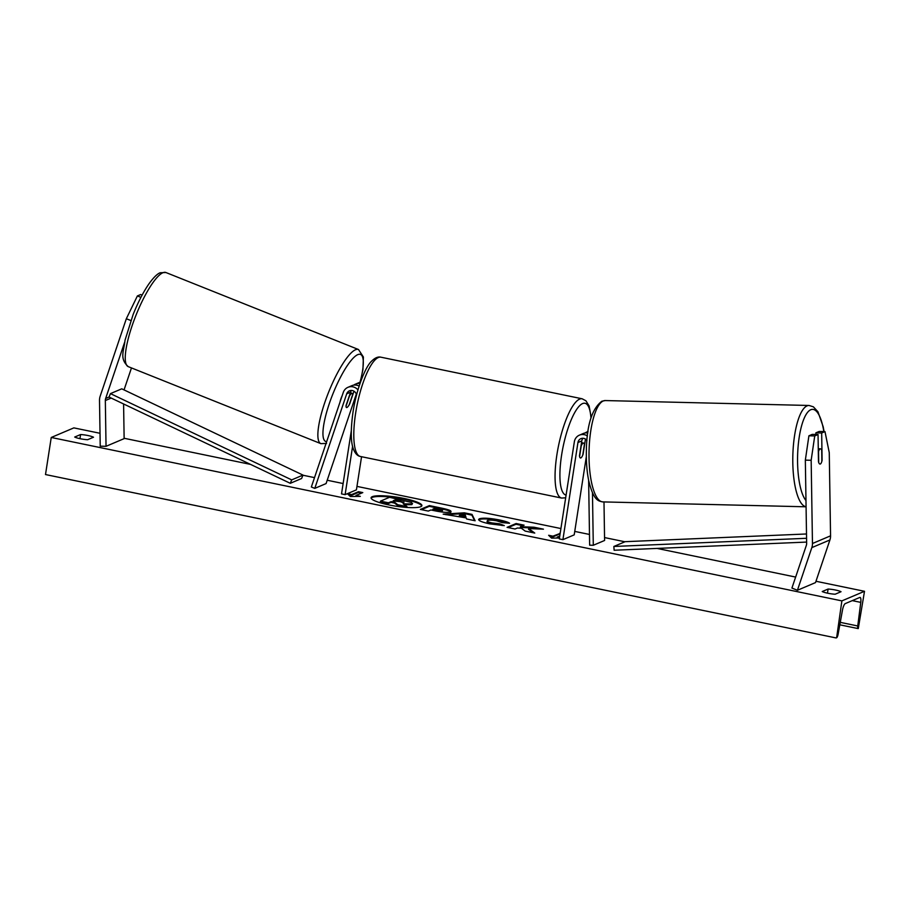 <?xml version="1.0" encoding="UTF-8"?>
<svg xmlns="http://www.w3.org/2000/svg" width="910" height="910" viewBox="0 0 910 910"><rect width="100%" height="100%" fill="white"/><g stroke="black" fill="none" stroke-linecap="round" stroke-linejoin="round"><path stroke-width="1.36" d="M351.556 390.447A5.335 5.051 -113 0 0 350.555 392.176L346.084 405.428A7.621 1.786 111.8 0 0 346.494 407.521A7.621 1.786 111.8 0 0 346.938 407.487A7.621 1.786 111.8 0 0 349.702 403.892L353.99 391.209M359.132 386.079A9.145 8.656 -113 0 0 351.806 385.681L347.961 387.319A9.145 8.656 -113 0 0 343.275 392.438L311.345 486.998L314.78 488.374L326.087 483.574L356.31 394.098M357.96 389.867A9.145 8.656 -113 0 0 347.961 387.319M356.538 394.986A5.335 5.051 -113 0 0 346.71 393.814L314.78 488.374M360.474 382.12A9.145 8.656 -113 0 0 359.268 382.518L355.423 384.156A9.145 8.656 67 0 1 359.95 383.599M351.283 430.885L341.523 493.902L345.117 494.642L356.424 489.853L361.554 456.706M345.117 494.642L352.591 446.355M353.706 385.135A9.145 8.656 67 0 1 355.423 384.156M130.847 320.536L126.331 318.739L100.145 396.282A12.194 11.546 -113 0 0 99.656 398.307A12.194 11.546 -113 0 0 99.508 400.4L100.225 446.162L106.038 446.31L124.135 438.631L123.589 403.972M124.534 342.558L105.651 398.478A6.097 5.767 -113 0 0 105.332 400.548L106.038 446.31M126.331 318.739L137.387 295.943L140.709 294.533L142.108 295.102M137.387 295.943L140.913 297.354M131.472 367.924L124.044 389.912M821.866 460.21L822.094 460.21A7.621 2.252 -88.6 0 1 820.331 463.998A7.621 2.252 -88.6 0 1 820.024 464.066A7.621 2.252 -88.6 0 1 818.477 461.745L818.044 434.536L814.734 435.935L808.91 435.799L812.232 434.388L818.044 434.536M808.91 435.799L805.339 460.141L811.163 460.278L812.459 543.509A12.194 11.546 67 0 1 812.323 545.602A12.194 11.546 67 0 1 811.822 547.627L797.422 590.271L815.519 582.593L829.92 539.96A12.194 11.546 67 0 0 830.409 537.935A12.194 11.546 67 0 0 830.557 535.831L829.26 452.611L824.983 431.59L821.673 433.001L822.094 460.21M805.339 460.141L806.647 543.361A6.097 5.767 67 0 1 806.317 545.431L791.928 588.065L797.422 590.271M824.983 431.59L819.171 431.454L815.849 432.853L815.872 434.479M815.849 432.853L821.673 433.001M811.163 460.278L814.734 435.935M586.961 440.44A5.335 5.051 67 0 0 577.941 442.533L562.903 539.653L559.309 538.913L574.346 441.794A9.145 8.656 67 0 1 587.428 435.958M579.408 435.151L583.242 433.524A9.145 8.656 67 0 1 587.826 432.978M585.46 439.064A5.335 5.051 -113 0 0 585.403 439.371L583.105 454.192A7.621 2.059 -78.3 0 1 580.443 457.98A7.621 2.059 -78.3 0 1 579.488 455.728L581.786 440.906A5.335 5.051 67 0 1 583.003 438.279M588.634 480.309L589.646 545.181L593.286 545.272L604.593 540.472L603.99 501.933M592.467 492.799L593.286 545.272M562.903 539.653L574.21 534.864L586.336 456.558M588.031 431.59A9.145 8.656 -113 0 0 585.153 432.978M581.024 445.843L581.228 445.889A7.621 2.059 101.7 0 1 583.526 443.045A7.621 2.059 101.7 0 1 584.391 444.546L582.753 455.137A7.621 2.059 101.7 0 1 580.443 457.98L580.443 457.98A7.621 2.059 101.7 0 1 579.59 456.479L581.228 445.889M342.217 395.577A7.621 1.786 111.8 0 0 340.033 402.049M349.44 396.077L346.039 406.144A7.621 1.786 111.8 0 0 346.494 407.521A7.621 1.786 111.8 0 0 346.938 407.487A7.621 1.786 111.8 0 0 349.201 404.802L352.602 394.735A7.621 1.786 111.8 0 0 352.147 393.359A7.621 1.786 111.8 0 0 351.704 393.393A7.621 1.786 111.8 0 0 349.44 396.077L349.269 396.009M404.108 498.464A25.707 4.539 8.8 0 0 371.075 497.759A25.707 4.539 8.8 0 0 388.854 504.925A25.707 4.539 8.8 0 0 421.887 505.63A25.707 4.539 8.8 0 0 404.108 498.464M421.739 505.983A25.707 4.539 8.8 0 0 403.995 499.203A25.707 4.539 8.8 0 0 371.109 498.145M835.164 594.219A9.532 1.683 -171.2 0 1 827.827 593.24A9.532 1.683 -171.2 0 1 822.219 591.545L828.1 589.043A9.532 1.683 -171.2 0 1 841.033 591.716L835.164 594.219M80.307 438.745A9.532 1.683 8.8 0 0 87.633 439.712L93.514 437.221A9.532 1.683 8.8 0 0 80.581 434.548L74.7 437.039A9.532 1.683 8.8 0 0 80.307 438.745M487.623 520.486C486.406 521.168 487.897 521.987 492.06 522.932L499.647 523.807L504.311 525.616L489.534 523.841C480.685 521.885 477.306 520.202 479.377 518.802L479.411 518.791C482.994 517.71 489.614 518.086 499.272 519.928C504.925 521.134 508.36 522.249 509.577 523.25L502.127 522.624L496.894 520.873C492.458 520.042 489.375 519.917 487.646 520.475L487.055 521.635M478.614 519.496L479.377 518.802L479.297 519.53C482.88 518.45 489.5 518.825 499.158 520.668L507.803 523.102M450.484 511.966L450.461 511.977C447.765 512.774 442.556 512.375 434.843 510.794L430.896 509.987L428.314 511.079L420.352 509.429L429.395 505.596L441.714 508.144C449.278 509.748 452.202 511.01 450.484 511.966L451.041 511.477M528.664 528.562L543.441 529.165L533.988 527.22L520.418 526.731L524.092 525.172L516.118 523.523L507.075 527.356L515.049 529.006L517.38 528.016L521.316 528.187L525.195 531.099L534.761 533.078L528.664 528.562L528.551 529.313L533.214 532.76M841.886 600.884L864.5 591.295L858.289 628.56A3.435 0.921 -78.3 0 1 858.107 628.582A3.435 0.921 -78.3 0 1 857.743 625.966L860.769 602.386A6.484 1.752 101.7 0 0 860.075 597.426A6.484 1.752 101.7 0 0 859.745 597.472L845.265 603.603A6.484 1.752 101.7 0 0 842.467 610.144L838.099 634.293A3.435 0.921 -78.3 0 1 836.62 637.751L841.886 600.884L51.244 437.471L73.858 427.882L100.02 433.285M864.5 591.295L815.974 581.262M795.636 577.065L657.077 548.423M624.908 541.78L604.547 537.571M589.487 534.454L574.745 531.406M560.913 528.551L356.959 486.395M343.127 483.54L327.213 480.241M314.507 477.625L302.95 475.225M250.569 464.407L124.124 438.267M351.692 494.574L347.381 493.686L350.327 496.519L360.314 496.359L356.003 495.461L362.794 492.594L358.472 491.696L351.692 494.574L351.578 495.313L358.358 492.435L358.472 491.696M559.457 537.992L551.585 538.117L548.639 535.285L552.95 536.172L560.173 533.385M558.137 538.003L557.148 537.799L557.261 537.059L559.764 536.001M557.261 537.059L559.525 537.526M466.159 517.892L443.17 514.15L464.384 512.819L472.017 514.4L475.134 520.759L466.637 518.996L466.159 517.892M836.142 637.956L45.5 474.542L51.244 437.471M79.944 438.665L80.581 434.548M827.463 593.172L828.1 589.043M411.877 504.629L411.991 503.89L403.255 503.856L406.963 506.62L397.75 504.709L394.69 502.354L391.186 501.626L388.445 502.786L380.46 501.137L389.525 497.292L411.548 502.468L411.991 503.89L412.56 503.401L411.843 504.64L404.472 504.766M397.75 504.709L397.636 505.459L394.576 503.093L391.072 502.365L388.331 503.537L380.346 501.876L380.46 501.137M388.331 503.537L388.445 502.786M391.072 502.365L391.186 501.626M394.576 503.093L394.69 502.354M397.636 505.459L406.85 507.359L406.963 506.62M358.358 492.435L361.577 493.106M356.879 496.416L355.89 496.212L356.003 495.461M351.578 495.313L348.393 494.653M549.651 536.252L552.836 536.911L552.95 536.172M552.836 536.911L559.616 534.034L559.73 533.294M522.875 525.684L516.004 524.262L508.178 527.584M516.004 524.262L516.118 523.523M538.834 528.983L533.874 527.959L520.304 527.47L520.418 526.731M533.874 527.959L533.988 527.22M442.408 510.362L442.283 511.101L442.408 510.362C443.09 510.01 441.953 509.532 438.995 508.906L435.253 508.133L432.864 509.145L442.408 510.362M442.283 511.101L432.75 509.896L432.864 509.145M421.444 509.657L429.281 506.335L429.395 505.596M429.281 506.335L441.6 508.883C449.165 510.487 452.088 511.761 450.37 512.705M478.705 519.883L479.411 518.791M487.51 521.225C486.293 521.908 487.783 522.727 491.946 523.671L499.533 524.547L499.647 523.807M499.533 524.547L502.104 525.536M459.413 515.265L465.818 516.596L465.192 514.855L459.413 515.265L459.3 516.015L465.704 517.335L465.818 516.596M445.9 514.707L464.271 513.57L464.384 512.819M464.271 513.57L471.903 515.14L472.017 514.4M471.903 515.14L474.599 520.645M403.812 502.297L395.338 499.874L393.154 500.796L403.995 502.127M403.687 503.037L400.445 501.694L394.257 501.023M395.224 500.614L395.338 499.874M820.331 463.998A7.621 2.252 91.4 0 0 821.878 461.165L821.707 450.37A7.621 2.252 91.4 0 0 820.399 448.823A7.621 2.252 91.4 0 0 820.092 448.88A7.621 2.252 91.4 0 0 818.545 451.713L818.716 462.507A7.621 2.252 91.4 0 0 820.024 464.066A7.621 2.252 91.4 0 0 820.331 463.998M290.29 483.312L301.597 478.512L303.007 475.088L291.7 479.888L290.29 483.312L109.041 397.044L110.451 393.62L121.758 388.82L303.007 475.088M110.451 393.62L291.7 479.888M806.624 542.076L614.136 550.243L613.852 546.466L625.159 541.678L806.499 533.977M806.567 538.288L613.852 546.466M346.71 393.814L350.555 392.176M105.651 398.478L109.041 397.044M105.332 400.548L111.179 398.068M812.459 543.509L830.557 535.831M811.822 547.627L829.92 539.96M577.941 442.533L581.786 440.906M360.417 456.479C357.562 456.024 355.264 453.635 353.489 449.324C350.714 442.408 350.555 430.021 353 412.15C356.64 388.081 365.774 366.15 371.667 361.099C375.022 357.778 378.105 356.481 380.926 357.198A50.687 13.673 101.7 0 0 355.628 413.22A50.687 13.673 101.7 0 0 360.417 456.479L561.663 498.066A50.687 13.673 -78.3 0 1 556.886 454.807A50.687 13.673 -78.3 0 1 582.184 398.796L585.926 400.798L589.111 405.951L591.182 417.428M590.954 418.168A46.876 12.638 101.7 0 0 578.066 407.475A46.876 12.638 101.7 0 0 561.606 455.068A46.876 12.638 101.7 0 0 566.1 495.097M585.551 461.597A46.876 12.638 101.7 0 0 586.37 458.458M162.89 272.738A50.687 11.91 111.8 0 0 133.941 320.559A50.687 11.91 111.8 0 0 128.253 366.639C119.255 358.506 123.862 351.385 125.023 340.238L133.122 314.541C138.047 302.245 143.325 292.008 148.967 283.806C155.701 274.513 159.091 273.159 160.217 272.75L165.893 272.511A50.687 11.91 111.8 0 0 162.89 272.738M360.03 382.234A46.876 11.011 111.8 0 0 357.755 354.65A46.876 11.011 111.8 0 0 330.319 400.707A46.876 11.011 111.8 0 0 326.644 441.68M128.253 366.639L320.877 443.648A50.687 11.91 -68.2 0 1 326.553 397.568A50.687 11.91 -68.2 0 1 355.503 349.747A50.687 11.91 -68.2 0 1 358.506 349.52L165.893 272.511M355.708 395.861A46.876 11.011 111.8 0 0 356.322 394.144M860.769 602.386L852.283 600.623M857.743 625.966L840.26 622.349M411.843 504.64L411.968 503.901M436.527 510.669L436.641 509.93M442.26 511.113L442.374 510.373M441.6 508.883L441.714 508.144M499.158 520.668L499.272 519.928M491.946 523.671L492.06 522.932M400.445 501.694L400.559 500.955M805.976 500.534A46.876 13.889 -88.6 0 1 797.774 451.417A46.876 13.889 -88.6 0 1 810.753 409.739A46.876 13.889 -88.6 0 1 823.834 431.567M824.062 431.567L823.209 426.824L817.953 411.775L813.381 406.827L809.058 405.473A50.687 15.015 91.4 0 0 807.056 405.871A50.687 15.015 91.4 0 0 792.792 458.23A50.687 15.015 91.4 0 0 806.067 506.768M603.273 400.957A50.687 15.015 -88.6 0 1 605.286 400.559L601.851 401.23C591.921 408.84 586.768 425.334 586.37 450.7C586.131 461.7 586.893 471.653 588.69 480.548C593.661 501.137 598.632 501.012 602.841 501.899A50.687 15.015 -88.6 0 1 589.009 454.238A50.687 15.015 -88.6 0 1 603.273 400.957M586.87 431.988L588.042 431.488M380.926 357.198L582.184 398.796M581.513 442.635L583.526 443.045M586.381 459.004L585.357 462.894M565.679 497.793L561.663 498.066M320.877 443.648L326.553 443.409M350.396 392.665L352.147 393.359M354.582 399.217L356.379 394.314M360.178 382.2L362.919 369.756L363.397 357.027L358.506 349.52M858.107 628.582L839.816 624.806M809.058 405.473L605.286 400.559M820.399 448.823L818.272 448.766M806.067 506.802L602.841 501.899"/></g></svg>
